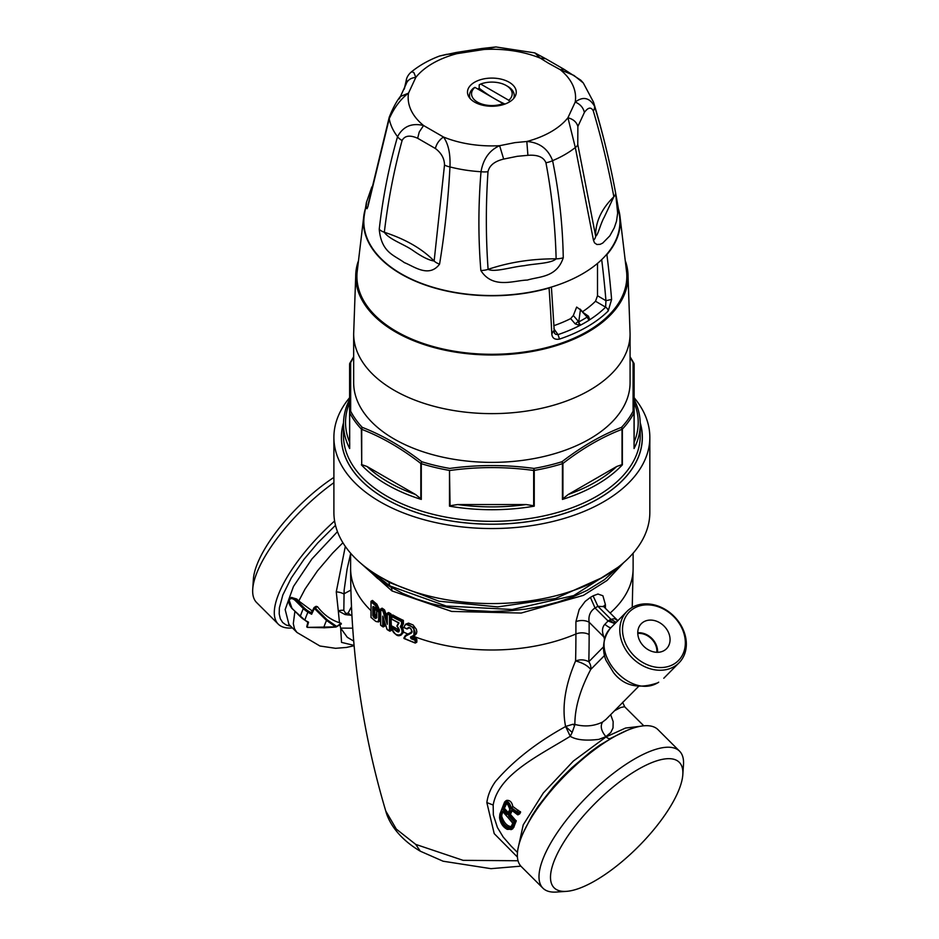 <?xml version="1.0" encoding="UTF-8"?>
<svg xmlns="http://www.w3.org/2000/svg" width="939" height="939" viewBox="0 0 939 939"><rect width="100%" height="100%" fill="white"/><g stroke="black" fill="none" stroke-linecap="round" stroke-linejoin="round"><path stroke-width="1.41" d="M637.781 633.438A16.163 13.029 -135.3 0 1 653.65 641.443A16.163 13.029 -135.3 0 1 656.866 652.3M657.535 652.312A16.879 13.616 44.7 0 0 654.154 641.149A16.879 13.616 44.7 0 0 637.769 632.78M666.479 628.954A17.759 14.32 -135.3 0 1 666.103 649.107A17.759 14.32 -135.3 0 1 643.849 646.384A17.759 14.32 -135.3 0 1 640.868 624.165A17.759 14.32 -135.3 0 1 666.479 628.954M474.911 87.362L503.081 103.619A20.329 11.738 180 0 1 477.493 102.128A20.329 11.738 180 0 1 474.911 87.362L473.456 88.172A22.36 12.911 180 0 0 469.512 95.485L469.512 97.797M470.169 98.607A22.36 12.911 180 0 1 469.512 95.485M503.081 103.619L503.597 104.511M480.662 84.04A20.329 11.738 180 0 1 506.238 85.531A20.329 11.738 180 0 1 508.821 100.297L480.662 84.04L479.195 84.85L479.195 88.278L477.634 88.923M479.195 88.278A128.044 73.923 -120 0 0 494.618 98.736M494.865 98.877A128.044 73.923 -120 0 0 504.971 104.041M508.821 100.297L509.689 101.788M506.238 85.531L507.682 86.365A22.36 12.911 180 0 1 514.232 95.485A22.36 12.911 180 0 1 513.563 98.607M515.182 96.318A24.391 14.085 0 0 0 514.196 94.804M469.547 94.804A24.391 14.085 0 0 0 468.561 96.318M468.467 96.13A24.391 14.085 180 0 1 467.481 92.175A24.391 14.085 180 0 1 491.872 78.09A24.391 14.085 180 0 1 516.262 92.175A24.391 14.085 180 0 1 498.738 105.684A24.391 14.085 180 0 1 468.467 96.13M545.935 162.752C551.921 194.526 555.313 226.557 556.134 258.835C531.767 258.73 509.091 262.239 488.104 269.364A12.195 5.388 -4.1 0 1 480.85 270.514C492.916 289.517 514.056 280.315 527.389 280.068C539.033 276.406 556.698 277.756 563.259 257.767C562.707 225.055 559.151 192.683 552.59 160.663A12.195 5.223 168.5 0 1 545.935 162.752C543.611 157.083 537.601 154.606 527.906 155.322L526.826 141.496A83.7 48.323 180 0 0 567.931 117.762L575.325 147.529A103.208 59.591 180 0 1 552.59 160.663C548.106 148.855 539.514 142.47 526.826 141.496L514.901 142.634L499.63 145.698C489.489 150.205 483.28 158.891 481.014 171.731A103.208 59.591 180 0 1 449.957 166.931C450.52 153.82 448.361 143.843 443.478 137.012L423.571 125.521C411.74 122.704 403.066 126.425 397.549 136.671A103.208 59.591 180 0 1 389.227 118.748C394.286 107.504 400.718 98.959 408.524 93.102L415.813 77.397A83.7 48.323 180 0 1 456.917 53.664L456.225 52.478L439.546 56.035L446.647 54.333L456.917 53.664L484.113 49.462A83.7 48.323 180 0 1 540.265 58.148L545.723 58.734L534.819 52.889L540.265 58.148L548.329 63.136L560.172 69.639L564.046 69.31L580.772 80.179L583.307 82.961L573.975 75.449L560.172 69.639A83.7 48.323 180 0 1 575.22 102.058L567.931 117.762C573.295 119.194 576.605 122.093 577.872 126.472L577.767 144.371L595.631 236.029C595.396 221.991 601.476 208.904 613.86 196.756C608.226 166.614 601.371 138.01 593.295 110.919C591.089 106.764 588.119 107.281 584.375 112.48L577.872 126.472M484.113 49.462L482.13 48.476L495.909 46.95L484.113 49.462M545.723 58.734L564.046 69.31M563.259 257.767A12.195 5.27 178.6 0 1 556.134 258.835C551.076 263.601 534.948 263.519 524.326 265.678C511.966 266.793 494.665 272.603 488.104 269.364C485.792 237.297 485.756 204.749 487.998 171.708C489.407 165.464 494.63 161.25 503.668 159.078L517.272 156.308L527.906 155.322M439.569 264.129C428.888 278.543 413.078 265.796 404.357 262.638C394.321 255.115 381.445 252.837 379.239 229.292A12.195 5.611 6.6 0 0 384.333 232.262C405.554 239.21 422.163 248.788 434.135 261.019C428.806 260.232 421.564 256.593 412.397 250.091C403.688 244.128 388.981 239.269 384.333 232.262C388.065 200.664 393.981 170.076 402.103 140.498C404.721 135.592 409.897 134.852 417.655 138.268L435.403 148.515C441.353 153.01 444.393 158.503 444.511 164.982L434.135 261.019A12.195 5.916 -171.2 0 0 439.569 264.129C444.722 232.954 448.185 200.547 449.957 166.931A12.195 4.472 -176.9 0 1 444.511 164.982M404.38 88.806L406.587 79.874L406.012 84.31L399.368 98.865M366.468 202.143L366.21 208.235L367.043 208.716L367.912 206.603L389.227 118.748A12.195 6.08 -164.6 0 1 389.251 117.152C392.878 108.173 396.54 101.318 400.26 96.576L408.524 93.102A83.7 48.323 180 0 0 423.571 125.521L419.252 131.988L417.655 138.268M503.668 159.078L499.63 145.698A83.7 48.323 180 0 1 443.478 137.012C439.229 139.934 436.529 143.761 435.403 148.515M379.239 229.292C382.866 197.225 388.957 166.356 397.549 136.671A12.195 6.338 16.1 0 0 402.103 140.498M480.85 270.514C478.197 238.13 478.256 205.195 481.014 171.731A12.195 4.542 4.7 0 0 487.998 171.708M618.414 208.857A128.455 74.158 0 0 1 619.822 215.054A128.455 74.158 0 0 1 615.127 242.485A128.455 74.158 0 0 1 606.887 254.633L605.714 255.455A128.044 73.923 180 0 0 619.388 214.89C613.284 176.415 604.669 138.843 593.53 102.187A103.208 59.591 180 0 1 594.516 106.213C602.838 133.279 609.857 162.118 615.561 192.741A12.195 6.291 169.5 0 1 613.86 196.756L604.235 217.202C600.444 223.74 597.662 236.37 595.631 236.029A12.195 6.726 -11.6 0 1 593.483 240.314L575.325 147.529A12.195 5.035 -10.2 0 0 577.767 144.371M584.375 112.48C583.307 107.668 580.255 104.194 575.22 102.058C583.025 96.201 589.457 97.586 594.516 106.213A12.195 7.582 162.9 0 1 593.295 110.919M439.546 56.035C428.63 60.143 419.087 65.566 410.895 72.315L412.256 71.787L413.946 72.714L415.813 77.397C410.449 77.925 407.127 80.414 405.859 84.862M410.895 72.315C408.066 74.956 406.481 77.855 406.118 81.012L406.118 81.012A12.195 8.627 13.2 0 0 405.977 81.939M573.318 315.492L578.354 321.338L575.184 323.861L570.654 318.614L573.318 315.492A479.418 378.112 -84.9 0 0 576.663 307.076L580.431 309.8L578.659 322.3L580.431 309.8L587.345 317.288L580.173 309.189M593.483 240.314L594.528 242.849L596.899 244.504L600.127 244.328L602.709 243.095L609.822 235.853L614.329 227.708L616.512 221.17L617.662 213.118L615.561 192.741M368.182 205.465A12.195 7.582 -168.5 0 1 368.241 203.916L389.251 117.152M605.714 255.455A128.044 73.923 180 0 1 550.489 287.334A128.044 73.923 180 0 1 420.296 282.909A128.044 73.923 180 0 1 364.355 214.89L366.421 202.437L371.856 186.861M583.307 312.617L588.471 316.197L587.075 316.783M589.07 320.222L587.075 317.112A128.925 74.427 180 0 1 578.8 321.889A4.061 2.242 -117.8 0 0 580.619 325.094A131.624 75.989 0 0 0 589.07 320.222L589.739 319.729A4.061 2.77 40.2 0 1 587.345 317.288M582.52 311.736A119.91 69.228 180 0 0 595.514 301.231L597.497 295.738L605.948 300.691L605.608 307.147A131.566 75.953 180 0 1 589.739 319.729L588.471 316.197M575.184 323.861L579.797 325.469A4.061 1.714 75.9 0 1 578.659 322.3M570.654 318.614A119.91 69.228 180 0 1 553.752 325.716M597.497 263.401L597.497 295.738M554.374 333.075L555.688 334.343L558.001 334.624L553.893 328.72M553.517 330.962L551.803 333.967C552.238 338.204 554.808 339.906 559.515 339.085L558.001 334.624A131.566 75.953 180 0 0 579.797 325.469L580.619 325.094M365.33 208.857A128.455 74.158 0 0 0 363.921 215.054A128.455 74.158 0 0 0 419.463 282.862A128.455 74.158 0 0 0 549.069 288.015L550.489 287.334M554.397 333.122L551.404 287.064M601.688 259.622A1212.883 857.647 45 0 1 605.948 300.691L611.606 299.435L608.202 310.985A134.57 77.691 180 0 1 559.515 339.085M363.921 215.054L357.078 272.568A134.958 77.914 0 0 0 469.418 353.205A134.958 77.914 0 0 0 621.36 298.309A134.958 77.914 0 0 0 626.665 272.568L619.822 215.054M358.064 261.793A136.178 78.618 0 0 0 355.811 273.155A136.178 78.618 0 0 0 469.758 353.944A136.178 78.618 0 0 0 622.534 298.508A136.178 78.618 0 0 0 627.933 273.155A136.178 78.618 0 0 0 625.679 261.793M526.122 504.548L533.669 505.734L533.669 470.474A2.031 1.174 -0 0 0 534.256 470.416L533.962 468.42L533.669 470.474C505.804 466.624 477.939 466.624 450.074 470.474A2.031 1.174 180 0 1 449.488 470.416L450.074 505.734L457.622 504.548A146.331 84.487 0 0 0 526.122 504.548L457.622 504.548M630.081 357.383A147.353 85.073 180 0 1 633.086 362.595L633.086 411.2A147.353 85.073 180 0 1 621.489 427.362C601.688 434.992 581.84 446.448 561.956 461.73A147.353 85.073 180 0 1 533.962 468.42C505.898 464.605 477.845 464.605 449.781 468.42A147.353 85.073 180 0 1 421.787 461.73L420.825 463.479C401.117 448.255 381.422 436.881 361.715 429.346L362.254 427.362A147.353 85.073 180 0 1 350.658 411.2L349.601 412.467L349.601 364.191L350.658 362.595A147.353 85.073 180 0 1 353.663 357.383M415.484 494.477L420.825 498.75L420.825 463.479A2.031 1.174 180 0 0 421.294 463.678A2.031 0.786 -72.7 0 1 421.787 461.73C401.904 446.448 382.056 434.992 362.254 427.362A2.031 1.455 -43.1 0 0 361.362 429.076A2.031 1.174 0 0 0 361.715 429.346L361.715 464.617L367.055 466.507A146.331 84.487 0 0 0 415.484 494.477L367.055 466.507M353.663 333.838L353.663 382.584A138.209 79.792 0 0 0 491.872 462.375A138.209 79.792 0 0 0 630.081 382.584L630.081 333.838A138.209 79.792 0 0 1 624.482 356.304A138.209 79.792 0 0 1 472.211 412.82A138.209 79.792 0 0 1 353.663 333.838L355.811 273.155M616.688 466.507L622.029 464.617L622.029 429.346A2.031 1.174 180 0 0 622.381 429.076A2.031 1.455 -136.9 0 0 621.489 427.362L622.029 429.346C602.322 436.881 582.614 448.255 562.919 463.479L561.956 461.73A2.031 0.786 -107.3 0 1 562.438 463.678A2.031 1.174 -0 0 0 562.919 463.479L562.919 498.75L568.248 494.477A146.331 84.487 0 0 0 616.688 466.507L568.248 494.477M349.601 402.631A146.331 84.487 0 0 0 349.601 442.187L349.601 412.467A2.031 1.174 180 0 0 349.684 412.796A2.031 1.585 -27.3 0 1 350.658 411.2L350.658 362.595A2.031 1.585 27.3 0 0 349.824 363.264A2.031 2.031 0 0 0 349.601 364.191L349.601 364.485M562.919 498.75L562.438 499.419A148.374 85.66 0 0 0 622.381 464.817L622.381 429.076A148.374 85.66 0 0 0 634.06 412.796A2.031 1.174 -0 0 0 634.142 412.467L634.06 448.537L634.06 412.796A2.031 1.585 -152.7 0 0 633.086 411.2L634.142 412.467L634.142 364.191A2.031 2.031 0 0 0 633.919 363.264A2.031 1.585 152.7 0 0 633.086 362.595L634.142 364.191M349.601 442.187L349.601 412.467M634.142 402.631L634.142 442.187A146.331 84.487 0 0 0 634.142 402.631M634.142 447.727L634.142 442.187M349.601 399.451C345.552 407.456 343.521 415.66 343.498 424.064A148.374 85.66 0 0 0 349.684 448.537L349.601 447.727M349.684 448.537L349.684 412.796A148.374 85.66 0 0 0 361.362 429.076L361.715 464.617M361.362 464.817A148.374 85.66 0 0 0 421.294 499.419L420.825 498.75M421.294 499.419L421.294 463.678A148.374 85.66 0 0 0 449.488 470.416L449.488 506.156L450.074 505.734M449.488 506.156A148.374 85.66 0 0 0 534.256 506.156L533.669 505.734M343.498 424.064L343.498 435.684A148.374 85.66 0 0 0 386.962 496.25A148.374 85.66 0 0 0 548.646 514.818A148.374 85.66 0 0 0 640.234 435.684L640.234 424.064C640.222 415.66 638.191 407.456 634.142 399.451M640.234 423.09A150.404 86.834 180 0 1 642.276 437.339A150.404 86.834 180 0 1 549.421 517.565A150.404 86.834 180 0 1 385.518 498.75A150.404 86.834 180 0 1 341.467 437.339A150.404 86.834 180 0 1 343.51 423.09M333.897 482.681A96.74 33.381 134.9 0 0 252.732 589.093L253.389 579.081A88.618 30.576 -45.1 0 1 333.897 477.423M511.814 826.59C507.471 826.555 504.114 823.174 501.743 816.437L501.778 814.899A89.451 30.306 -44.8 0 1 502.881 811.859M506.508 803.796L504.372 808.303L508.398 812.74M252.732 589.093A96.74 33.381 134.9 0 0 256.629 602.556L278.237 624.118A96.74 33.381 -45.1 0 1 334.613 520.992M511.086 827.001L511.626 826.285L510.757 827.2L507.753 827.095C504.043 825.17 501.884 821.695 501.285 816.707L501.778 814.899M506.485 803.784L505.698 804.242A2.007 0.998 70.7 0 1 505.945 803.901L506.051 803.819C506.72 802.669 507.952 804.43 509.736 809.101L509.818 810.157A24243.337 8203.491 135.3 0 0 508.128 814.418L507.06 814.336A91.787 68.171 -158.3 0 1 503.257 809.841L502.858 808.197A23620.979 7992.897 -44.7 0 1 504.525 803.96A2.805 1.467 67.9 0 1 504.865 803.479C507.4 803.138 509.091 805.122 509.947 809.43M509.83 809.336L507.858 813.526A90.977 67.585 -158.3 0 1 504.102 809.078L502.858 808.197M292.416 627.933A96.74 33.381 -45.1 0 1 278.237 624.118M376.668 617.087A141.249 81.552 180 0 1 375.013 615.714L374.673 607.615M595.232 880.7A88.618 30.576 134.9 0 0 682.817 774.675A88.618 30.576 134.9 0 0 595.009 803.479A88.618 30.576 134.9 0 0 566.417 891.357A88.618 30.576 134.9 0 0 595.232 880.7M566.417 891.357L556.404 892.05A96.74 33.381 -45.1 0 1 542.93 888.177A96.74 33.381 -45.1 0 1 587.626 796.108A96.74 33.381 -45.1 0 1 679.59 751.2A96.74 33.381 -45.1 0 1 683.486 764.663L682.817 774.675M512.518 822.048A91.787 68.171 -158.3 0 1 509.959 819.559A91.787 68.171 -158.3 0 1 502.67 811.355L501.684 811.214L500.064 816.73C500.769 822.2 503.175 826.003 507.283 828.139L510.57 828.268L511.626 827.189L513.07 823.597L512.717 822.271M501.684 811.214L502.87 811.507L501.473 815.075L500.287 814.782M504.525 808.831L503.257 809.841M508.152 813.362L507.06 814.336M350.611 553.705L347.09 569.14L344.12 590.291L343.827 610.362A10.165 6.503 -25.4 0 0 338.298 610.902L339.472 622.721L341.15 623.296L335.845 627.052L336.256 626.125L327.065 619.752L315.187 607.956L314.307 607.38L314.424 608.507A89.123 30.752 134.9 0 0 311.642 614.259L311.642 614.259A51.199 37.877 21.1 0 1 307.933 612.169A20.282 14.977 21.2 0 1 303.32 608.566L295.069 600.338C292.369 598.061 290.409 598.026 289.189 600.232L291.994 608.308L300.468 616.77M311.642 614.259L310.786 612.533L311.701 612.392L311.642 614.259M290.797 626.301L286.149 624.998L282.662 622.498L280.315 618.778L279.2 613.883L279.364 607.897L282.827 594.997L291.383 577.778L304.013 559.292L317.781 542.918L335.493 525.312M295.069 600.338L295.738 599.446L292.193 597.568L290.421 597.908L289.224 599.364M307.886 622.064L308.567 622.24A89.123 30.752 134.9 0 0 307.229 627.17A0.81 0.669 12.3 0 1 306.795 626.407L307.851 622.369L304.999 620.233M307.335 621.465L308.567 622.24L307.335 621.465M307.886 622.299L308.567 622.24L307.886 622.299M308.508 611.219L307.933 612.169A90.555 31.245 134.9 0 0 306.243 616.242A90.555 31.245 134.9 0 0 304.858 620.151A20.282 15.036 -159 0 1 300.245 616.547A91.459 31.562 134.9 0 1 301.63 612.651A91.459 31.562 134.9 0 1 303.32 608.566L304.072 607.756A19.473 14.402 21.1 0 0 308.508 611.219A50.389 37.29 21.1 0 0 310.786 612.533A1.643 1.209 21.1 0 1 311.173 612.146L312.053 611.641M376.844 617.263L375.365 618.531A143.291 82.726 180 0 1 373.499 616.993L372.795 615.397L373.734 615.456L373.499 616.993M679.59 751.2L657.981 729.638A96.74 33.381 134.9 0 0 627.275 730.307A96.74 33.381 134.9 0 0 613.05 737.408A96.74 33.381 134.9 0 0 521.92 835.921A96.74 33.381 134.9 0 0 521.286 866.591L542.93 888.177M518.199 814.676L517.166 814.359L518.199 814.676L518.751 813.291L517.518 813.491L518.434 812.705L518.774 813.28L518.434 812.705M517.999 814.77L517.166 814.359L517.999 814.77M511.79 827.74L510.065 829.29L507.025 828.961C503.069 826.907 500.628 823.221 499.701 817.892L499.947 814.77A23543.418 7966.652 -44.7 0 1 504.724 802.552L505.241 802.059C507.389 802.235 508.95 804.066 509.936 807.575L517.518 813.491L517.166 814.359L512.624 811.038A14.907 7.219 -126.5 0 0 511.626 810.474L509.889 810.932L508.386 814.7L508.868 816.296A91.787 68.171 21.7 0 0 510.464 817.939A91.787 68.171 21.7 0 0 514.267 821.59A24185.999 8184.078 135.3 0 0 511.79 827.74L512.87 827.928L510.945 829.677M510.464 817.939L511.239 817.106A90.977 67.585 21.7 0 0 515.3 820.979L514.267 821.59L515.452 821.508A24400.713 8266.616 135.2 0 0 512.87 827.928L513.809 827.388A89.428 30.294 -44.8 0 1 516.25 821.05L510.429 814.418A89.44 30.306 135.2 0 1 512.025 810.979M515.464 821.508L516.25 821.05M314.518 607.345L316.185 606.289L314.307 607.38A0.81 0.81 0 0 0 314.002 607.709L311.689 612.428A0.833 0.657 16.6 0 1 311.912 612.181L311.173 612.146M342.911 542.73L332.582 553.13L317.394 570.959L305.034 589.093L298.778 601.019L296.724 599L291.29 597.404L289.001 599.61C288.367 602.216 289.365 605.186 292.006 608.519L304.858 620.151A51.199 37.912 21 0 0 308.567 622.24M307.053 626.043A0.81 0.669 12.3 0 0 306.795 626.407A0.81 0.81 0 0 0 307.487 627.393L335.692 626.841L326.514 620.444L314.424 608.507L317.452 606.641L315.985 606.5M323.802 627.733L307.487 627.393L323.755 627.628A80.836 27.888 134.9 0 1 326.514 620.444L327.065 619.752M374.673 614.916L373.734 615.456L373.734 606.911L372.795 606.864L373.499 606.465A143.291 82.726 180 0 0 375.365 608.003L376.785 611.078L376.785 617.721L375.365 618.531M508.868 816.296L509.666 815.475A90.977 67.596 21.7 0 0 511.239 817.106M508.386 814.7L509.666 815.475L510.581 814.946M512.236 810.827L511.016 811.167L509.525 814.935L510.429 814.418M509.936 807.575L511.098 807.434C509.936 803.35 508.093 801.225 505.546 801.061L506.743 800.368C509.971 800.157 511.978 802.188 512.8 806.46L520.605 812.223A89.44 30.294 135.2 0 0 519.783 813.749L517.682 814.829L513.14 811.378M515.922 812.364L516.65 811.472L518.492 812.669L520.382 811.578M518.574 810.357L516.65 811.472L511.368 807.892L510.839 808.913M512.8 806.46L511.368 807.892L513.093 806.894M505.546 801.061L505.241 802.059M298.778 601.007L312.687 611.277M350.893 590.079L343.709 593.941A10.165 4.249 3.8 0 0 336.268 591.852L338.298 610.902L345.141 614.587L351.902 615.362M345.317 546.416L336.268 591.84M381.938 608.19L380.729 609.54A143.291 82.726 180 0 0 382.889 611.031L383.734 610.796L382.889 611.031A679.12 528.211 89 0 0 387.291 624.306L387.302 621.759M383.57 618.202L382.736 616.101A678.967 528.094 88.9 0 0 387.126 629.376L387.561 629.635M375.365 621.066A143.291 82.726 180 0 1 371.058 617.393L375.365 621.066C377.349 622.393 378.464 621.759 378.687 619.165L379.602 619.2L378.487 621.911L375.8 621.383M378.687 612.533L375.365 605.467L375.858 604.775L379.602 612.568L378.687 612.533L378.687 619.165M617.968 567.309L573.717 595.584L512.236 609.505L446.225 606.042L390.072 585.995L365.764 567.297M511.121 846.109L503.21 837.072L497.412 827.482L493.351 814.946L493.175 805.04C498.421 774.71 537.894 756.153 570.255 736.305C576.088 739.932 585.631 740.953 598.894 739.369L605.878 736.681M512.201 828.949L513.809 827.388M339.46 622.733C330.974 619.986 323.638 614.622 317.452 606.641M353.686 641.079L347.313 637.311L340.669 628.132L341.538 642.393L354.062 645.375M352.688 628.168L340.669 628.121L339.765 624.318M343.827 610.362L345.705 613.425L348.087 613.179L351.468 606.747M340.869 624.118L341.15 623.296L340.869 624.118M375.365 605.467A143.291 82.726 180 0 1 371.058 601.793L370.964 617.205A0.61 0.61 0 0 0 371.187 617.674L371.433 617.733M378.311 621.994L379.462 621.348L380.553 618.648L379.602 619.2L379.602 612.568L380.553 612.017L380.553 618.648A141.249 81.552 0 0 0 380.6 618.684M383.382 618.085L386.997 629.33A0.61 0.61 0 0 0 387.255 629.646L389.568 631.055L391.317 630.198A1219.432 704.039 -60 0 1 391.317 627.287M406.341 634.893L404.122 638.332A143.291 82.726 180 0 0 414.932 642.722L415.05 642.992A0.61 0.61 0 0 0 415.566 642.957L414.932 640.187L416.834 639.482A1188.621 686.256 -60 0 0 416.834 642.018L415.695 642.675L415.261 639.389A142.681 82.374 180 0 1 411.411 637.921L411.071 638.72L410.484 637.053A264.07 6.174 -29.1 0 0 413.183 635.633C420.343 631.63 404.955 618.531 404.11 627.534A143.291 82.726 180 0 0 406.646 628.649C410.437 626.97 412.01 628.461 411.364 633.097A265.995 6.221 -29.1 0 1 405.472 636.173L404.498 638.543M391.317 627.158A1219.432 704.039 -60 0 1 391.317 625.714L390.882 613.848A141.249 81.552 0 0 1 388.734 612.557L387.431 613.108A0.61 0.61 0 0 0 387.126 613.636L387.737 613.132A142.681 82.374 0 0 0 389.885 614.435L390.307 615.174L389.439 615.174A143.291 82.726 180 0 1 387.291 613.871L387.291 624.306M387.291 621.771L387.126 613.636L388.441 612.521M376.868 604.188A141.249 81.552 0 0 1 372.595 600.514L371.269 601.077A0.61 0.61 0 0 0 370.964 601.606L371.574 601.101A142.681 82.374 0 0 0 375.858 604.775L376.868 604.188L380.553 612.017M364.989 566.698L377.478 578.307L387.431 585.197L402.749 593.413L416.2 598.918L431.365 603.683L448.642 607.58L467.387 610.233L491.872 611.465L508.879 610.878L525.781 609.106L542.319 606.136L558.271 601.981L573.295 596.711L587.133 590.385L604.387 579.703L618.766 566.687M412.209 636.665L411.411 637.921L410.484 637.053M401.516 621.536A143.291 82.726 180 0 1 391.751 616.512L392.748 614.928A141.249 81.552 0 0 0 403.394 620.397L401.516 621.536L401.516 624.458A787.445 218.916 -41.8 0 0 400.272 626.665C406.763 636.325 393.77 638.461 391.586 627.956L391.457 626.888L391.586 627.945A143.291 82.726 180 0 0 394.04 629.306L394.709 628.707A142.681 82.374 180 0 1 391.457 626.888L392.467 626.301A141.249 81.552 180 0 0 395.73 628.109L394.709 628.696L395.659 630.351L398.735 631.478C399.897 630.55 399.275 628.754 396.857 626.113M398.641 622.897A794.124 221.768 -41.9 0 0 396.962 625.937L397.209 626.16A791.589 220.066 -41.8 0 1 399.028 622.874L398.699 622.745M397.209 626.16C400.343 632.64 399.286 633.684 394.04 629.306M614.529 710.764L620.632 707.525L624.588 706.703L643.79 725.824M602.568 722.044C600.068 726.105 601.195 730.976 605.925 736.657L610.796 732.502L613.014 727.936L613.155 721.598L610.679 714.649M604.54 655.492L590.713 669.484C580.079 689.778 574.797 708.088 574.868 724.439L574.586 725.647A9.367 6.268 55.9 0 0 572.896 724.274L565.583 726.457L572.18 732.443M602.533 722.068C594.011 726.199 584.786 726.997 574.856 724.439L572.896 724.274M574.574 725.647L572.156 732.432M572.121 732.537L570.255 736.293L565.595 726.434C561.757 707.29 565.09 685.458 575.595 660.95L575.595 660.939C582.743 662.864 587.779 665.704 590.713 669.484M517.424 857.049L494.219 833.632L486.848 802.575L493.175 805.04M486.848 802.575C487.846 795.122 490.768 788.044 495.616 781.354C513.375 760.778 536.603 742.549 565.301 726.704M383.628 619.2L383.628 626.548L384.614 625.984A1215.852 701.973 -60 0 1 384.603 622.17M416.834 639.482L416.306 638.79A141.249 81.552 0 0 1 412.444 637.335M382.736 616.101L382.736 626.524A143.291 82.726 180 0 1 380.729 625.139L380.729 609.54L382.22 608.237A141.249 81.552 0 0 0 384.356 609.728L384.72 610.233A674.002 523.939 89.1 0 0 387.126 617.592M404.063 626.97L405.683 624.142L413.899 627.557L413.935 635.809L413.183 635.633M408.688 627.616L407.432 628.696L408.16 627.71L410.073 627.874M408.078 627.745L408.078 627.757C410.413 626.301 413.43 633.32 411.458 632.24L411.364 633.097M406.423 634.846L405.472 636.173M400.272 626.665L401.188 626.583L402.221 628.707L402.326 633.684L399.709 635.55L396.446 634.635M401.516 624.458L402.338 624.541L402.338 621.019M399.028 622.874A143.291 82.726 180 0 1 391.751 619.047L391.751 615.514A142.681 82.374 0 0 0 402.373 620.984M413.219 636.184A141.249 81.552 0 0 0 575.912 633.989A10.165 5.869 0 0 1 589.14 634.564A1214.808 701.374 60 0 1 588.812 661.737C584.657 659.554 580.243 659.284 575.595 660.95A1207.73 691.503 60.4 0 0 575.912 633.989L575.912 621.677L579.187 609.47L585.138 601.429L590.408 597.392A131.683 98.513 -157.1 0 0 593.084 595.842L597.955 594.023L602.908 595.772L605.409 604.646A10.165 5.869 180 0 0 603.754 606.629L597.908 606.312L593.084 595.842M603.577 646.807L588.812 661.737A10.165 8.193 -135.3 0 1 590.713 669.472M403.394 620.397L403.394 623.93A780.532 217.977 138.1 0 0 402.244 625.984L403.688 632.158L401.023 635.14C399.674 635.386 396.399 638.555 391.328 627.369M411.658 632.088L407.949 634.048A239.938 5.188 150.9 0 1 406.517 634.787M395.73 628.109L395.765 628.214A141.249 81.552 0 0 0 399.31 630.046M414.04 635.738L416.364 633.778L416.834 631.724L416.364 629.341L413.078 624.963L408.535 623.12L405.683 624.142L403.887 627.205A0.61 0.61 0 0 0 404.24 627.815L404.11 627.534M402.244 625.984L401.188 626.583A789.429 220.454 -41.9 0 1 402.338 624.541L403.394 623.93M399.098 631.078L395.765 628.214M602.592 722.032L606.066 719.333M604.587 639.506L603.871 636.947C601.782 631.442 602.099 627.24 604.857 624.329L608.073 620.984A44.931 33.252 -158.9 0 1 609.481 620.127A44.931 33.252 -158.9 0 1 610.949 619.329L597.908 606.312A142.423 105.391 -158.9 0 1 595.033 607.979C590.197 611.16 588.237 615.914 589.14 622.24A10.165 5.869 0 0 0 575.912 621.677M614.916 623.625L608.073 620.984L595.033 607.979L590.408 597.392M589.14 634.564L589.14 622.24L603.871 636.947L605.232 637.393M604.857 624.329C608.143 626.935 610.186 628.038 610.972 627.651L627.052 611.336A36.586 29.508 -135.3 0 1 632.147 607.416A36.586 29.508 -135.3 0 1 647.112 603.883A36.586 29.508 -135.3 0 1 681.632 626.442A36.586 29.508 -135.3 0 1 679.097 662.77A36.586 29.508 -135.3 0 1 632.334 658.039A36.586 29.508 -135.3 0 1 627.052 611.336M616.172 622.346L610.949 619.329L614.646 618.66M617.733 620.773L614.669 618.672L617.087 619.916L603.249 606.183M609.481 620.127L612.803 622.487L615.526 623.003M648.286 604.869A34.555 27.865 -135.3 0 1 683.51 652.769A34.555 27.865 -135.3 0 1 629.963 650.962A34.555 27.865 -135.3 0 1 648.286 604.869M640.222 422.773A150.486 86.881 180 0 1 642.358 437.339A150.486 86.881 180 0 1 549.456 517.612A150.486 86.881 180 0 1 385.459 498.773A150.486 86.881 180 0 1 341.385 437.339A150.486 86.881 180 0 1 343.521 422.773M634.142 397.713A157.975 91.2 180 0 1 649.835 437.339L649.835 512.377A157.975 91.2 180 0 1 552.32 596.629A157.975 91.2 180 0 1 380.166 576.863A157.975 91.2 180 0 1 333.897 512.377L333.897 437.339A157.975 91.2 180 0 1 349.601 397.713M649.835 437.339A157.975 91.2 180 0 1 552.32 521.603A157.975 91.2 180 0 1 380.166 501.837A157.975 91.2 180 0 1 333.897 437.339M595.514 301.231L605.608 307.147A4.061 2.864 45.2 0 1 608.202 310.985M549.069 288.015A1216.827 498.562 71.5 0 1 551.803 333.967M606.887 254.633A1216.78 859.349 45.1 0 1 611.606 299.435M349.707 363.604A2.031 1.585 27.3 0 1 349.824 363.264L353.663 356.773M634.036 363.604A2.031 1.585 152.7 0 0 633.919 363.264L630.081 356.773M634.06 448.537A148.374 85.66 0 0 0 640.234 424.064M534.256 506.156L534.256 470.416A148.374 85.66 0 0 0 562.438 463.678L562.438 499.419M501.743 816.437L500.064 816.73M506.133 803.784L504.865 803.479M504.372 808.303L504.043 808.491A23831.186 8073.663 -44.8 0 1 505.698 804.242L504.525 803.96M374.673 613.965A141.249 81.552 0 0 0 376.668 615.632M507.283 828.139L507.753 827.095M510.57 828.268L510.757 827.2M511.626 827.189L511.626 826.285M513.07 823.597L502.917 811.437M507.976 813.82L508.128 814.418M509.912 808.819L509.818 810.157M376.668 617.369L375.858 617.839A142.681 82.374 180 0 1 374.004 616.301L375.013 615.714M296.724 599L295.82 599.528L304.072 607.756M288.954 624.47L285.163 609.575L293.438 586.535L311.912 558.963L337.465 531.65M372.795 606.864L372.795 615.397M602.498 577.473L555.418 598.53L497.67 606.911L438.947 601.206L389.11 582.403L381.246 577.473M523.093 833.057L531.814 815.979L538.176 806.225L553.282 786.964L561.722 777.738L571.722 767.844L590.748 751.681L599.892 745.073L613.05 737.408M509.889 810.932L511.661 810.791M512.624 811.038L511.825 810.873M512.929 810.075L513.527 809.101M504.724 802.552L504.83 801.753M499.947 814.77L500.064 813.972M507.025 828.961L507.682 829.337M510.065 829.29L507.295 829.383C503.046 827.177 500.464 823.303 499.548 817.74L499.841 814.219L504.607 802L506.438 800.509M294.893 611.406L293.308 623.625L294.494 628.79L296.9 632.416L319.929 646.009L335.563 648.309L346.479 647.441L354.097 645.727M335.927 626.97L323.896 627.815L335.845 627.052A0.81 0.81 0 0 0 336.197 626.947L341.397 623.942M390.882 613.848L389.439 615.174L389.439 630.773A143.291 82.726 180 0 1 387.126 629.376M389.11 582.403A10.165 5.869 120 0 0 390.072 585.995M606.019 736.763A6.092 3.521 -120 0 0 610.373 738.453L627.275 730.307M517.929 849.067L523.223 824.865L543.317 792.974L573.353 761.071L606.089 736.892M520.605 812.223L518.774 813.28M515.3 820.979L516.098 820.522M345.892 613.519A10.165 1.15 -64.1 0 0 345.141 614.587M348.087 613.179A10.176 8.604 -126.6 0 1 350.94 615.374M372.337 600.455L370.964 601.606L371.058 617.017M380.729 624.693L381.152 625.433M382.736 626.524L383.628 626.548L382.736 626.524M391.317 614.599L390.307 615.174L390.307 630.773L389.568 631.055A0.61 0.61 0 0 0 390.19 631.055L391.199 630.468M405.448 635.41L403.887 637.98A0.61 0.61 0 0 0 404.24 638.602L415.05 642.992L416.67 642.323M411.071 638.72A143.291 82.726 180 0 0 414.932 640.187L416.306 638.79M384.72 610.233L383.734 610.796A680.47 528.962 89.1 0 0 387.126 621.113M384.509 626.254L383.511 626.829A0.61 0.61 0 0 1 382.854 626.806L380.858 625.409A0.61 0.61 0 0 1 380.6 624.916L380.6 609.317A0.61 0.61 0 0 1 380.905 608.789L381.211 608.812A142.681 82.374 0 0 0 383.358 610.303L384.356 609.728M606.171 736.845L625.527 728.054L640.445 726.281M518.035 860.758L463.08 860.335L415.719 844.396L420.308 851.204C399.216 838.762 388.875 823.034 385.729 810.92C362.466 732.713 350.763 651.866 350.611 568.447L350.611 568.447A141.249 81.552 0 0 0 370.964 610.608M415.719 844.396L396.305 829.09L385.741 810.967M391.023 587.345A10.165 5.869 -60 0 1 391.986 590.936L451.624 611.43L521.18 613.05L583.436 595.349L607.028 580.478L623.602 562.707M360.177 562.743L391.986 590.936M411.118 637.288A263.965 5.716 -29.1 0 0 413.794 635.879L411.106 637.299M404.486 627.757L406.763 628.919A0.61 0.61 0 0 0 407.315 628.895L408.371 628.285M405.542 635.363A265.913 5.751 -29.1 0 0 411.411 632.264L411.493 632.217M392.396 626.348A141.249 81.552 180 0 1 391.986 626.113A141.249 81.552 180 0 1 391.317 625.714M403.688 632.158A141.249 81.552 0 0 0 407.949 634.048M605.409 608.272L605.409 604.646M610.162 613.014A141.249 81.552 0 0 0 633.121 568.447L633.121 553.2M609.751 629.118C600.866 641.431 603.354 654.248 606.101 660.481L613.59 672.711C624.083 686.092 638.872 689.437 657.957 682.747A10.165 5.869 -120 0 0 657.981 682.747A10.165 5.869 -120 0 0 658.697 682.184L657.981 682.747M610.984 627.663C586.898 650.997 630.785 700.952 658.697 682.184M514.232 95.485L514.232 97.797M456.225 52.478L482.13 48.476M534.819 52.889L495.909 46.95M404.193 89.228L406.118 81.012M593.53 102.187L583.307 82.961M580.079 309.072L586.957 316.725M627.933 273.155L630.081 333.838M642.276 440.238L642.276 437.339M341.467 440.238L341.467 437.339M512.858 822.94L510.957 827.106M288.813 624.329L296.513 632.006M373.816 606.664L376.668 610.878L376.551 618.026M521.92 835.921L523.269 832.623M518.117 814.759L519.701 813.843M517.471 852.448L511.062 846.051M512.823 828.726L511.661 829.395M415.026 635.175L413.806 635.879M391.575 615.902L391.575 619.141L398.629 622.897M396.833 626.043L398.606 622.839M420.285 851.192L443.102 861.216L491.003 868.669L520.875 866.145M624.74 706.821L622.604 702.266M350.611 568.447L350.611 553.2M632.24 607.357L633.121 568.6M638.602 686.397L605.749 719.65M617.932 620.573L617.076 619.916M679.097 662.77L663.791 678.251"/></g></svg>
